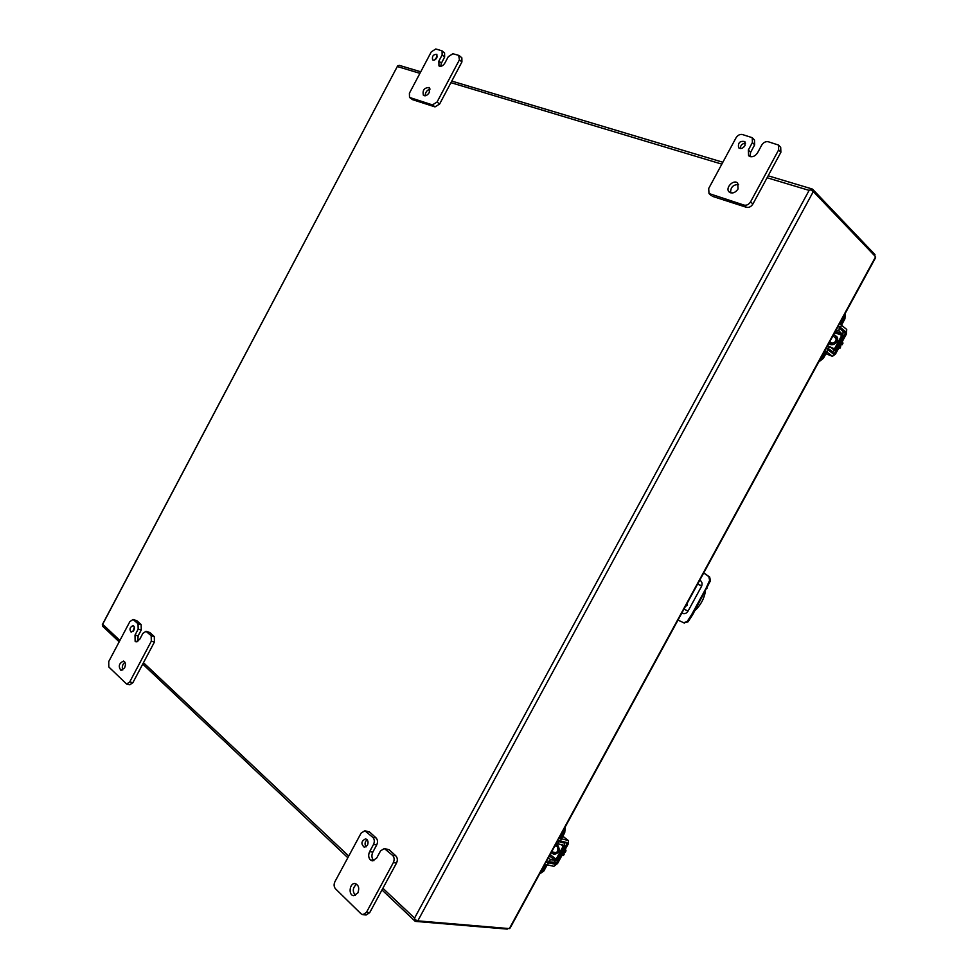 <?xml version="1.0" encoding="UTF-8"?>
<svg xmlns="http://www.w3.org/2000/svg" width="978" height="978" viewBox="0 0 978 978"><rect width="100%" height="100%" fill="white"/><g stroke="black" fill="none" stroke-linecap="round" stroke-linejoin="round"><path stroke-width="1.47" d="M840.579 324.109L843.953 317.923L844.76 314.219M841.655 324.843L844.931 318.828L845.224 313.363M838.305 326.053L839.32 326.42L838.99 331.004L841.924 333.804L841.813 335.332L834.466 348.791L833.464 349.501L830.053 346.787L827.107 348.816M825.921 350.98L822.425 357.398L819.613 360.344M818.708 362.007L823.427 358.254L827.009 351.701M828.195 349.549L829.063 349.06L832.474 351.762L835.456 349.647L842.779 336.2L843.109 331.664L840.188 328.852L840.298 327.312M833.659 334.586L836.41 336.322C840.652 339.757 833.293 347.557 829.381 343.804L828.879 343.351M835.432 335.454C837.339 341.077 835.163 343.694 828.904 343.302M559.954 838.806L563.389 832.51L564.318 828.61M561.164 839.246L564.709 832.755L565.308 826.789M558.805 840.921L558.719 844.075L563.218 845.102L563.157 846.215L556.03 859.271L554.807 860.224L550.7 859.711L546.995 862.572L546.176 861.899M545.736 864.882L542.509 870.811L539.929 873.366M539.587 873.99L543.854 870.995L546.959 865.31M548.34 862.779L549.575 861.814L553.682 862.315L557.35 859.479L564.465 846.435L564.648 843.134L560.296 842.156L560.052 841.361M555.822 844.197L557.57 844.968C560.443 849.809 559.453 852.914 554.587 854.271L551.103 852.853M555.724 844.381L556.262 844.747C559.135 849.589 558.132 852.694 553.267 854.063M697.681 584L701.727 585.944M691.715 604.38L698.084 592.705M686.972 603.634L687.118 605.406L685.48 606.384M697.632 584.086L701.691 586.042M683.952 609.172L688.096 611.03M705.419 591.36C704.123 598.805 700.615 605.223 694.918 610.602M682.057 612.656L683.023 613.512M700.321 580.443L699.698 580.296M703.744 572.864L709.637 576.971L710.456 580.749L692.668 614.722L688.047 621.849L683.756 622.778M699.783 580.15L699.918 580.211C702.131 581.641 702.632 583.756 701.446 586.531L688.06 611.091C686.617 613.328 684.783 614.074 682.583 613.353L681.898 612.949M692.668 614.722L691.813 614.343L706.104 588.145L706.947 588.548M706.104 588.145L709.625 580.345L710.456 580.749M709.637 576.971L708.805 576.555L709.625 580.345M708.805 576.555L703.683 572.986M678.011 620.089L683.695 622.754L687.179 621.482L691.813 614.343M119.891 640.468L102.959 624.526L102.36 624.869L397.643 65.881L397.679 66.638L419.917 73.338M510.186 927.902L509.355 928.599L417.802 920.86L414.819 919.54L414.562 918.097L415.638 921.41L507.264 929.1L507.619 928.452M417.802 920.86L813.317 191.554L810.481 189.805L809.112 190.38L810.493 189.818M397.643 65.881L102.348 624.636L102.776 626.348L119.182 641.825M813.317 191.554L875.616 256.762L875.542 257.764M397.655 65.881L399.317 65.367L420.748 71.785M810.481 189.805L812.657 189.255L874.955 254.586L874.442 255.527M507.937 928.477L507.264 929.1M874.955 254.586L874.687 255.784M380.54 850.897L384.33 848.525L392.618 855.383C394.354 857.351 394.599 859.76 393.339 862.596L366.432 912.376L362.899 914.699L361.041 913.807L335.491 888.794C333.877 886.826 333.681 884.454 334.916 881.691L361.114 833.109L364.867 830.762L372.85 837.388C374.525 839.307 374.745 841.667 373.51 844.454L369.611 851.679C368.168 854.931 368.425 857.682 370.381 859.955L372.3 860.885L376.628 858.158L380.54 850.897M369.611 851.679L372.826 852.119C371.383 855.359 371.64 858.109 373.596 860.371L370.381 859.955L373.963 860.677M367.435 845.347C368.645 842.034 368.034 839.857 365.601 838.843C361.212 841.092 360.784 843.916 364.329 847.303L367.435 845.347M357.838 892.963C359.574 888.122 358.657 884.992 355.1 883.586C349.537 882.694 348.046 895.396 353.694 895.677L357.838 892.963M385.943 849.307L389.146 849.76L395.809 855.823L392.618 855.383M389.146 849.76L384.33 848.525M372.826 852.119L376.713 844.919C377.948 842.131 377.716 839.784 376.041 837.865L372.85 837.388M366.383 831.508L369.574 831.997L376.041 837.865M369.574 831.997L364.867 830.762M362.899 914.699L366.163 914.98L369.696 912.657L366.432 912.376M393.339 862.596L396.542 863.012L369.696 912.657M396.542 863.012C397.789 860.188 397.545 857.792 395.809 855.823M367.105 839.699C364.806 841.826 364.452 844.222 366.029 846.911M356.677 884.21C352.679 887.559 352.239 891.288 355.369 895.396M142.837 633.426L146.04 631.311L151.174 635.724L151.321 641.189L129.707 681.972L126.627 684.062L108.802 666.972L108.741 661.556L129.878 621.592L133.057 619.477L138.045 623.768L138.155 629.147L135.013 635.089L135.147 641.372L135.991 641.849L139.683 639.392L142.837 633.426M135.147 641.372L136.969 641.849L135.147 641.372M133.778 630.419C134.756 628.023 134.536 626.421 133.118 625.627C129.829 627.106 129.169 629.294 131.15 632.179L133.778 630.419M124.561 667.95C125.966 664.49 125.636 662.192 123.57 661.079C118.961 663.28 118.093 666.385 120.966 670.395L124.561 667.95M146.749 631.702L149.866 632.534L154.292 636.556L151.174 635.724M149.866 632.534L146.04 631.311M135.013 635.089L138.13 635.896L137.764 641.519M138.13 635.896L141.272 629.979L141.15 624.612L138.045 623.768M133.729 619.856L136.834 620.7L141.15 624.612M136.834 620.7L133.057 619.477M126.627 684.062L129.793 684.783L132.874 682.693L129.707 681.972M151.321 641.189L154.438 642.008L132.874 682.693M154.438 642.008L154.292 636.556M134.328 627.179L133.045 631.446M124.927 662.204C122.458 664.38 121.724 666.996 122.751 670.016M761.703 145.135C763.439 142.458 765.603 141.309 768.195 141.724L778.476 145.05L778.647 149.915L750.591 201.823C748.842 204.512 746.679 205.612 744.099 205.111L709.001 193.534L708.695 188.485L735.994 137.886C737.681 135.233 739.796 134.108 742.314 134.499L752.229 137.678L752.4 142.507L748.341 150.037L748.586 155.722L750.126 156.627C753.109 157.128 755.615 155.82 757.62 152.702L761.703 145.135M745.004 145.612L744.857 141.578C739.869 140.698 737.791 142.764 738.622 147.788C740.835 149.169 742.962 148.448 745.004 145.612M738.048 188.986L737.73 183.118C733.659 178.791 724.698 188.143 729.197 192.006C732.314 193.876 735.26 192.874 738.048 188.986M748.341 150.037L750.615 152.348L750.004 156.59M750.615 152.348L754.661 144.842L754.49 140.025L752.229 137.678M709.001 193.534L711.361 195.71L710.126 194.182M744.099 205.111L746.41 207.299L712.485 196.358M746.41 207.299C748.989 207.801 751.153 206.713 752.889 204.023L750.591 201.823M778.647 149.915L780.884 152.262L752.889 204.023M780.884 152.262L780.701 147.397L778.476 145.05M745.566 143.167C742.302 143.46 740.505 145.245 740.187 148.522M738.61 184.512C733.121 184.585 730.456 187.348 730.627 192.825M448.266 56.7L452.887 53.741L458.694 55.367L459.416 59.841L437.056 102.03L432.447 104.89L409.501 97.421L409.403 93.228L431.261 51.895L435.785 48.973L442.068 50.868L442.129 54.964L438.877 61.088L438.963 65.893L439.66 66.26C441.665 66.541 443.437 65.404 445.002 62.861L448.266 56.7M436.897 57.702L436.86 54.303C433.278 54.377 431.873 56.247 432.618 59.878C434.061 60.587 435.491 59.866 436.897 57.702M429.366 92.397L429.256 87.494C424.195 87.665 422.251 90.306 423.437 95.416C425.454 96.382 427.435 95.379 429.366 92.397M438.877 61.088L441.396 63.167L440.675 66.333M441.396 63.167L444.635 57.042L444.574 52.959L442.068 50.868M409.501 97.421L412.569 99.658L410.014 97.678M432.447 104.89L435.002 106.895L412.569 99.658M435.002 106.895L439.611 104.035L437.056 102.03M459.416 59.841L461.922 61.944L439.611 104.035M461.922 61.944L461.848 57.812L459.354 55.709M437.398 56.272L434.587 59.976M430.088 89.084C426.921 90.135 425.271 92.384 425.137 95.82M839.295 347.092L840.334 348.009L838.598 348.364M841.972 342.178L843.012 343.107L842.095 344.794L841.117 343.926L840.334 348.009M842.192 341.774L843.012 343.107M842.095 344.794L840.994 344.158M839.283 323.412L846.728 329.464L846.422 334.024L835.42 354.183L832.437 356.31L825.921 353.681M838.097 325.576L845.554 331.615L845.444 333.143L834.442 353.327L833.439 354.048L825.811 348.119M824.625 350.283L832.168 356.139M562.02 855.334L563.426 855.554L561.922 855.518M564.624 850.567L566.017 850.799L565.125 852.437L563.817 852.217L563.01 853.708L564.318 853.916L563.426 855.554M565.406 849.124L566.017 850.799M563.194 853.366L564.318 853.916M562.766 836.312L568.426 840.628L568.242 843.928L557.57 863.488L553.866 866.337L544.453 864.197M557.521 840.236L566.849 842.535L566.934 843.708L556.25 863.293L555.015 864.246L545.602 862.095M567.998 840.444L558.67 838.122M843.953 317.923L844.931 318.828M822.425 357.398L823.427 358.254M836.19 329.941L838.99 331.004M830.86 347.386L834.466 348.791M841.813 335.332L834.711 332.642M835.42 331.346L841.924 333.804M832.229 351.615L829.258 350.466M563.389 832.51L564.709 832.755M542.509 870.811L543.854 870.995M550.7 859.711L548.389 857.84M554.807 860.224L549.453 855.884M550.186 854.527L556.03 859.271M563.157 846.215L561.238 844.674M562.851 841.85L564.245 842.963M688.047 621.849L687.179 621.482M767.094 177.751L809.112 190.38L414.562 918.097L382.887 888.256M348.73 856.068L143.473 662.693M875.616 256.762L509.355 928.599M450.931 82.665L721.837 164.133M376.713 844.919L373.51 844.454M141.272 629.979L138.155 629.147M754.661 144.842L752.4 142.507M444.635 57.042L442.129 54.964M828.305 349.635L827.119 351.799M841.765 324.94L840.579 327.104M831.068 352.019L834.442 353.327M843.525 332.422L845.444 333.143M841.471 330.075L845.554 331.615M548.255 863.232L547.105 865.334M561.311 839.283L560.162 841.386M555.015 864.246L552.46 862.168M554.77 862.095L556.25 863.293M565.076 842.229L566.934 843.708M827.535 345.809L830.004 346.774M829.368 350.552L832.474 351.762M556.751 842.498L558.67 844.038M563.083 841.887L564.648 843.134M684.551 623.12L683.695 622.754M142.739 664.074L347.838 857.718M381.97 889.943L415.002 921.129M812.192 188.986L768.158 175.796M722.852 162.238L451.775 81.076M510.137 928L544.807 864.405M545.956 862.303L557.876 840.432M559.025 838.329L824.992 350.466M826.178 348.302L838.464 325.76M839.65 323.596L875.591 257.666M836.593 339.048L832.975 335.845M832.192 343.718L829.821 341.628M825.897 353.743L832.437 356.31M557.521 846.41L554.868 845.958M556.678 852.682L551.641 851.875M568.426 840.628L562.827 836.202"/></g></svg>
